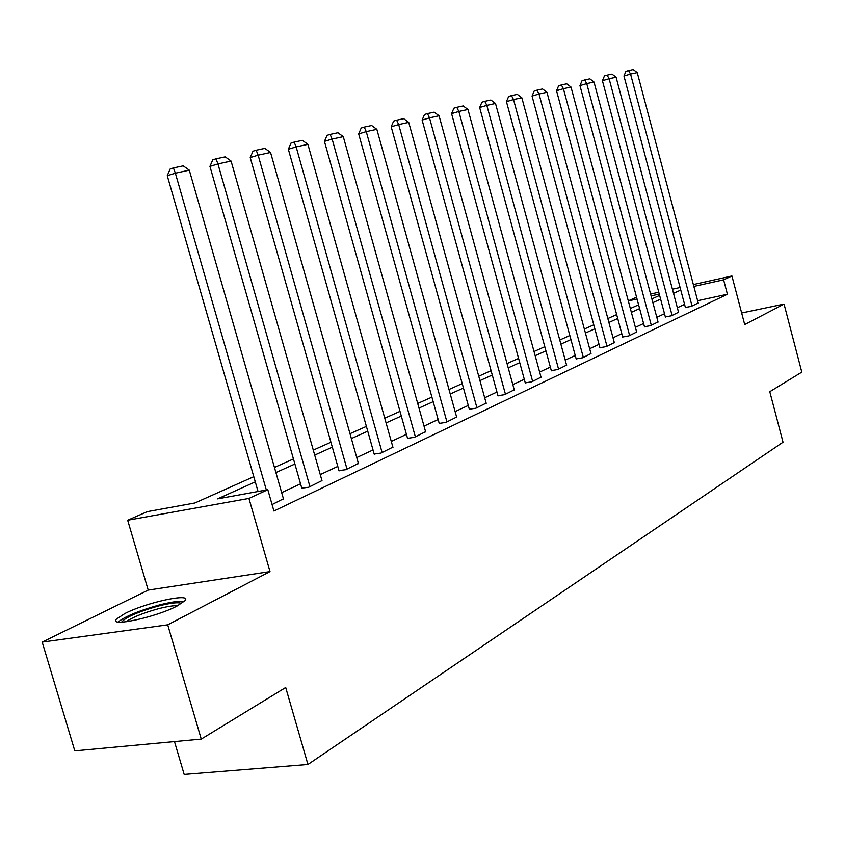 <?xml version="1.0" encoding="UTF-8"?>
<svg xmlns="http://www.w3.org/2000/svg" width="844" height="844" viewBox="0 0 844 844"><rect width="100%" height="100%" fill="white"/><g stroke="black" fill="none" stroke-linecap="round" stroke-linejoin="round"><path stroke-width="1.27" d="M124.912 613.525L116.483 619.053C107.874 627.577 155.918 617.323 177.135 605.992L184.91 600.749C192.654 592.456 146.423 602.384 124.912 613.525M628.284 300.844L636.566 297.204M174.486 741.591L184.171 774.433L307.944 764.485L783.032 442.214L769.781 391.7L801.8 372.13L784.055 304.083L741.654 312.987M307.944 764.485L285.705 687.501L201.262 739.101L74.799 750.875L42.2 642.094L167.713 624.834L270.017 571.599L248.938 498.424L127.676 520.231L147.278 511.643L194.848 502.992L253.791 476.67M270.017 571.599L148.206 590.093L42.2 642.094M148.206 590.093L127.676 520.231M201.262 739.101L167.713 624.834M255.289 481.882L217.636 498.857L267.812 489.731L273.931 511.021L727.412 294.25L697.629 300.707M684.558 304.368L677.342 307.743M664.502 313.736L656.801 317.344M643.603 323.505L635.384 327.345M621.796 333.697L613.018 337.8M599.029 344.341L589.661 348.72M575.239 355.461L565.216 360.135M550.351 367.087L539.632 372.098M524.282 379.272L512.814 384.632M496.958 392.038L484.678 397.777M468.283 405.447L455.116 411.587M438.142 419.521L424.026 426.125M406.428 434.343L391.278 441.423M373.027 449.957L356.738 457.564M337.779 466.426L320.256 474.613M300.548 483.823L281.664 492.653M272.074 504.564L283.426 498.793M301.772 488.138L308.725 487.241L321.965 480.605M338.971 470.614L345.871 469.686L358.394 463.409M374.177 454.04L381.013 453.07L392.882 447.13M407.546 438.321L414.33 437.319L425.587 431.695M439.218 423.403L445.938 422.38L456.636 417.041M469.327 409.234L475.974 408.179L486.155 403.105M497.981 395.741L504.564 394.665L514.249 389.833M525.274 382.881L531.794 381.794L541.025 377.194M551.311 370.621L557.757 369.524L566.577 365.125M576.178 358.911L582.55 357.803L590.979 353.604M599.947 347.717L606.256 346.599L614.305 342.59M622.693 337.009L628.928 335.88L636.64 332.04M644.468 326.755L650.64 325.615L658.035 321.933M665.357 316.911L671.455 315.783L678.544 312.248M685.391 307.48L691.415 306.34L698.231 302.954M693.357 284.555L731.927 275.977L744.703 324.56L784.055 304.083M731.927 275.977L723.614 279.818L693.842 286.411M727.412 294.25L723.614 279.818M267.812 489.731L248.938 498.424M650.597 294.05L658.774 292.235M672.415 289.207L680.085 287.498M659.269 294.071L651.083 295.885M637.041 298.987L628.305 300.928M274.448 467.439L293.448 458.957M313.282 450.095L330.922 442.224M349.996 433.7L366.391 426.378M384.758 418.181L400.003 411.366M417.706 403.464L431.906 397.123M448.987 389.485L462.227 383.577M478.727 376.202L491.081 370.695M507.044 363.564L518.575 358.415M534.02 351.515L544.802 346.705M559.762 340.016L569.837 335.522M584.343 329.044L593.765 324.834M607.838 318.547L616.669 314.601M630.331 308.503L638.602 304.811M651.884 298.882L659.628 295.421M680.77 290.062L673.512 293.332M660.62 299.145L652.887 302.637M639.615 308.619L631.365 312.343M617.713 318.494L608.893 322.471M594.841 328.801L585.419 333.053M570.934 339.583L560.87 344.12M545.931 350.851L535.159 355.704M519.735 362.656L508.215 367.857M492.284 375.042L479.941 380.602M463.462 388.029L450.242 393.99M433.172 401.681L418.993 408.074M401.311 416.05L386.088 422.918M367.741 431.178L351.368 438.563M332.314 447.151L314.707 455.095M294.894 464.021L275.914 472.577M266.335 489.995L175.373 173.189L167.249 175.689L258.053 491.503M283.531 499.152L189.288 170.161L175.373 173.189L173.442 167.924L183.201 165.835L189.288 170.161M167.249 175.689L170.193 168.937L173.442 167.924M121.61 622.165L121.641 622.06C125.693 617.238 137.709 611.963 157.68 606.224C170.731 602.88 178.675 601.972 181.513 603.523M177.641 605.728C173.474 605.486 166.89 606.53 157.881 608.883C142.921 613.071 132.318 617.375 126.062 621.796M184.277 601.434C179.508 600.728 170.931 601.983 158.545 605.201C138.522 610.856 125.049 616.458 118.139 622.017M309.948 486.661L217.952 163.915L209.934 166.373L301.878 488.476M322.06 480.943L231.077 161.056L217.952 163.915L215.99 158.83L225.2 156.857L231.077 161.056M209.934 166.373L212.783 159.811L215.99 158.83M347.021 469.137L258.137 155.169L250.225 157.585L339.066 470.931M358.478 463.725L270.555 152.469L258.137 155.169L256.154 150.232L264.858 148.375L270.555 152.469M250.225 157.585L252.989 151.203L256.154 150.232M382.11 452.553L296.149 146.888L288.342 149.261L374.261 454.336M392.966 447.425L307.891 144.335L296.149 146.888L294.134 142.108L302.384 140.347L307.891 144.335M288.342 149.261L291.022 143.058L294.134 142.108M415.364 436.833L332.135 139.06L324.444 141.381L407.62 438.606M425.661 431.97L343.276 136.633L332.135 139.06L330.12 134.418L337.927 132.74L343.276 136.633M324.444 141.381L327.039 135.346L330.12 134.418M446.93 421.916L366.264 131.622L358.679 133.911L439.291 423.667M456.699 417.295L376.835 129.322L366.264 131.622L364.239 127.117L371.655 125.524L376.835 129.322M358.679 133.911L361.2 128.035L364.239 127.117M476.913 407.736L398.684 124.564L391.194 126.811L469.391 409.477M486.218 403.337L408.728 122.38L398.684 124.564L396.648 120.186L403.696 118.677L408.728 122.38M391.194 126.811L393.652 121.082L396.648 120.186M505.45 394.243L429.501 117.854L422.127 120.07L498.044 395.973M514.312 390.065L439.07 115.776L429.501 117.854L427.465 113.592L434.175 112.157L439.07 115.776M422.127 120.07L424.521 114.478L427.465 113.592M532.638 381.393L458.851 111.461L451.582 113.634L525.337 383.102M541.088 377.405L467.966 109.477L458.851 111.461L456.815 107.315L463.208 105.943L467.966 109.477M451.582 113.634L453.903 108.18L456.815 107.315M558.57 369.134L486.83 105.373L479.656 107.515L551.364 370.822M566.63 365.325L495.512 103.474L486.83 105.373L484.783 101.322L490.881 100.025L495.512 103.474M479.656 107.515L481.924 102.187L484.783 101.322M583.331 357.434L513.521 99.56L506.442 101.66L576.23 359.111M591.032 353.794L521.824 97.756L513.521 99.56L511.485 95.615L517.309 94.37L521.824 97.756M506.442 101.66L508.658 96.459L511.485 95.615M606.994 346.251L539.021 94L532.047 96.079L600 347.907M614.358 342.769L546.954 92.281L539.021 94L536.984 90.16L542.555 88.968L546.954 92.281M532.047 96.079L534.199 90.994L536.984 90.16M629.635 335.543L563.402 88.694L556.534 90.73L622.735 337.189M636.692 332.209L570.998 87.037L563.402 88.694L561.387 84.938L566.714 83.799L570.998 87.037M556.534 90.73L558.633 85.761L561.387 84.938M651.315 325.299L586.749 83.609L579.965 85.613L644.51 326.913M658.077 322.102L594.018 82.026L586.749 83.609L584.734 79.948L589.84 78.851L594.018 82.026M579.965 85.613L582.022 80.75L584.734 79.948M672.109 315.477L609.115 78.745L602.426 80.718L665.399 317.08M678.587 312.407L616.088 77.226L609.115 78.745L607.11 75.158L611.995 74.114L616.088 77.226M602.426 80.718L604.431 75.949L607.11 75.158M692.048 306.045L630.563 74.072L623.959 76.013L685.433 307.627M698.262 303.101L637.252 72.616L630.563 74.072L628.558 70.569L633.253 69.567L637.252 72.616M623.959 76.013L625.921 71.35L628.558 70.569"/></g></svg>
